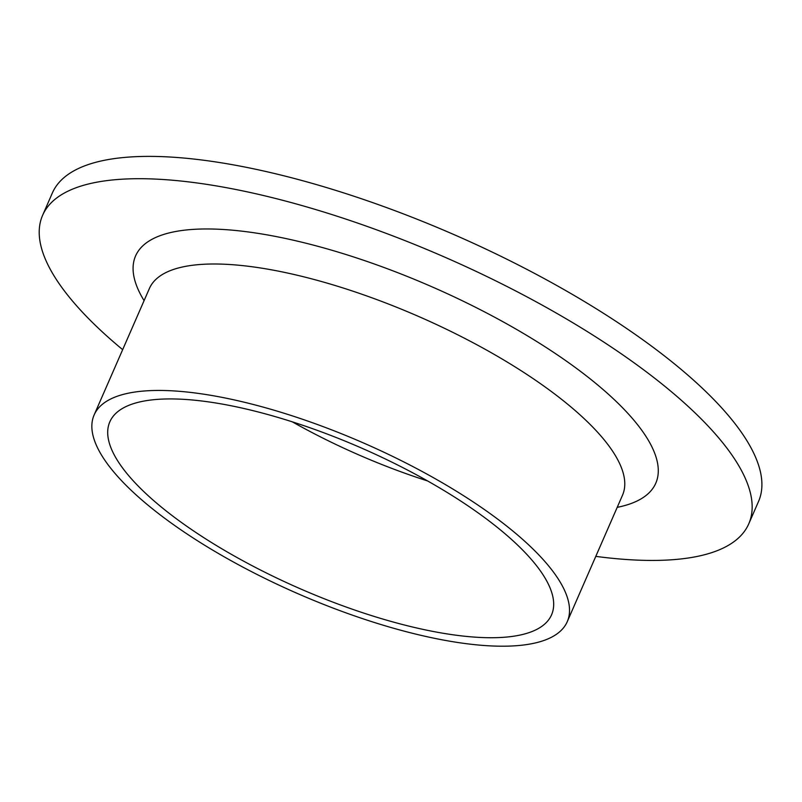 <?xml version="1.0" encoding="UTF-8"?>
<svg xmlns="http://www.w3.org/2000/svg" width="802" height="802" viewBox="0 0 802 802"><rect width="100%" height="100%" fill="white"/><g stroke="black" fill="none" stroke-linecap="round" stroke-linejoin="round"><path stroke-width="1.2" d="M122.666 349.662A385.311 122.666 23.6 0 1 42.606 215.317L52.351 193.001A385.311 122.666 23.6 0 1 275.748 173.803A385.311 122.666 23.6 0 1 758.512 501.511L748.767 523.826A385.311 122.666 23.6 0 1 595.786 556.367M42.606 215.317A385.311 122.666 23.6 0 1 265.993 196.119A385.311 122.666 23.6 0 1 748.767 523.826M243.798 402.113A258.154 82.185 23.6 0 1 567.255 621.68A258.154 82.185 23.6 0 1 297.793 593.64A258.154 82.185 23.6 0 1 94.125 414.975A258.154 82.185 23.6 0 1 243.798 402.113M249.562 409.822A241.031 76.741 23.6 0 1 551.565 614.823A241.031 76.741 23.6 0 1 299.968 588.648A241.031 76.741 23.6 0 1 109.824 421.832A241.031 76.741 23.6 0 1 249.562 409.822M144.079 300.64A283.838 90.365 23.6 0 1 300.148 241.793A283.838 90.365 23.6 0 1 598.533 385.672A283.838 90.365 23.6 0 1 617.209 507.345M567.255 621.68L622.502 495.235A258.154 82.185 -156.4 0 0 299.046 275.667A258.154 82.185 -156.4 0 0 149.373 288.53L94.125 414.975M427.556 480.929A241.031 76.741 23.6 0 1 292.319 421.842"/></g></svg>
